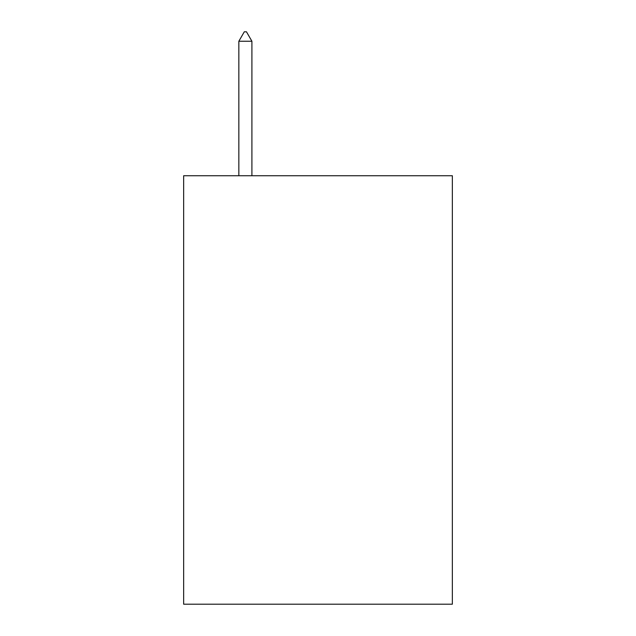 <?xml version="1.0" encoding="UTF-8"?>
<svg xmlns="http://www.w3.org/2000/svg" width="636" height="636" viewBox="0 0 636 636"><rect width="100%" height="100%" fill="white"/><g stroke="black" fill="none" stroke-linecap="round" stroke-linejoin="round"><path stroke-width="0.95" d="M452.347 175.735L452.347 604.2L183.653 604.2L183.653 175.735L452.347 175.735M251.912 41.245L246.466 31.8L244.288 31.8L238.842 41.245L251.912 41.245L251.912 175.735M238.842 41.245L238.842 175.735"/></g></svg>
